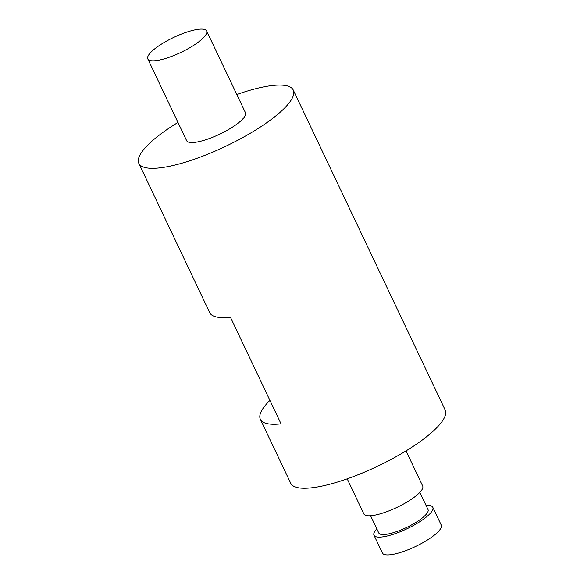 <?xml version="1.0" encoding="UTF-8"?>
<svg xmlns="http://www.w3.org/2000/svg" width="584" height="584" viewBox="0 0 584 584"><rect width="100%" height="100%" fill="white"/><g stroke="black" fill="none" stroke-linecap="round" stroke-linejoin="round"><path stroke-width="0.88" d="M269.925 400.398A85.468 21.834 154.6 0 0 260.362 419.305A85.468 21.834 154.6 0 0 281.057 423.845L230.424 317.207A85.468 21.834 154.6 0 1 209.729 312.666L138.839 163.374A85.468 21.834 154.6 0 1 177.974 122.443M236.797 94.506A85.468 21.834 154.6 0 1 293.256 90.053A85.468 21.834 154.6 0 1 221.161 148.416A85.468 21.834 154.6 0 1 138.839 163.374M206.641 30.989L245.463 112.741A32.558 8.315 154.6 0 1 217.993 134.977A32.558 8.315 154.6 0 1 186.632 140.678L147.81 58.918A32.558 8.315 154.6 0 1 175.28 36.682A32.558 8.315 154.6 0 1 206.641 30.989A32.558 8.315 154.6 0 1 179.171 53.224A32.558 8.315 154.6 0 1 147.81 58.918M426.079 505.467A32.558 8.315 154.6 0 1 432.81 507.306L441.249 525.082A32.558 8.315 154.6 0 1 413.786 547.317A32.558 8.315 154.6 0 1 382.425 553.011L373.986 535.236A32.558 8.315 154.6 0 1 376.819 528.863M432.81 507.306A32.558 8.315 154.6 0 1 405.347 529.542A32.558 8.315 154.6 0 1 373.986 535.236M419.852 492.356L428.028 509.576A27.265 6.964 154.6 0 1 405.026 528.199A27.265 6.964 154.6 0 1 378.768 532.966L370.584 515.745M406.026 450.892L422.685 485.976A32.558 8.315 154.6 0 1 395.215 508.211A32.558 8.315 154.6 0 1 363.861 513.913L347.203 478.829M293.256 90.053L445.161 409.961A85.468 21.834 154.6 0 1 373.067 468.331A85.468 21.834 154.6 0 1 290.744 483.289L260.362 419.305"/></g></svg>
